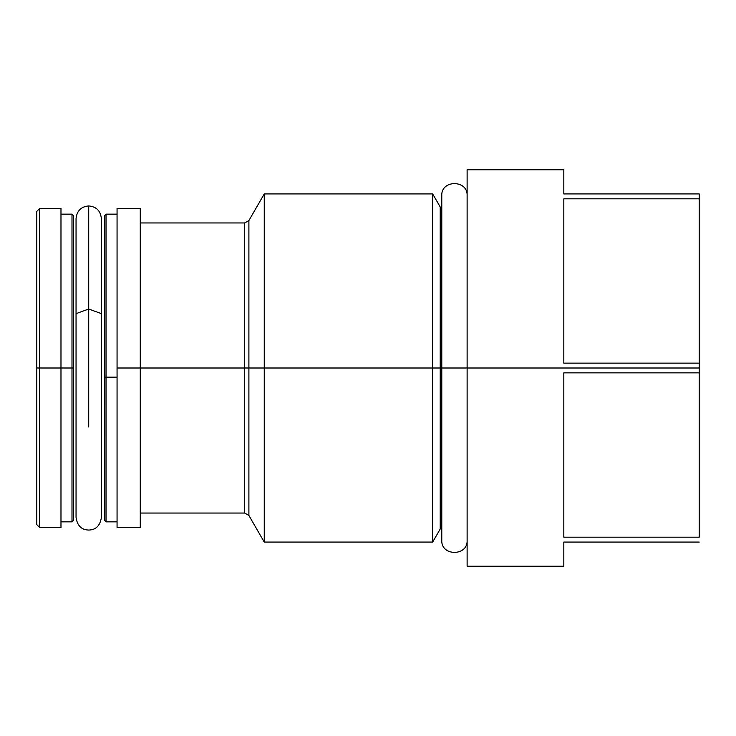 <?xml version="1.0" encoding="UTF-8"?>
<svg xmlns="http://www.w3.org/2000/svg" width="736" height="736" viewBox="0 0 736 736"><rect width="100%" height="100%" fill="white"/><g stroke="black" fill="none" stroke-linecap="round" stroke-linejoin="round"><path stroke-width="1.1" d="M563.822 372.867L699.2 372.867L699.2 368L467.121 368L467.121 566.232L467.121 169.768L467.121 368L699.2 368L699.2 372.867L563.822 372.867L563.822 537.188L563.822 372.867M699.2 537.188L563.822 537.188L699.2 537.188L699.2 372.867L699.2 537.188M563.822 542.064L699.2 542.064L563.822 542.064L563.822 566.232L563.822 542.064M563.822 198.812L563.822 363.133L699.2 363.133L699.2 198.812L563.822 198.812L699.2 198.812L699.2 368L699.2 363.133L563.822 363.133L563.822 198.812M563.822 169.768L563.822 193.936L699.2 193.936L699.2 198.812L699.2 193.936L563.822 193.936L563.822 169.768L467.121 169.768M140.272 513.047L244.711 513.047L244.711 368L117.061 368L117.061 527.556L140.272 527.556L140.272 208.444L140.272 527.556M248.897 515.467L264.252 542.064L432.676 542.064L440.211 529.009L440.211 368L432.676 368L432.676 542.064L432.676 368L264.252 368L264.252 542.064L264.252 368L248.897 368L248.897 220.533L248.897 368L244.711 368L244.711 222.953L244.711 513.047L244.711 368L248.897 368L248.897 515.467L244.711 513.047M248.897 220.533L248.897 368L440.211 368L440.211 206.991L432.676 193.936L432.676 368L432.676 193.936L264.252 193.936L264.252 368L264.252 193.936L248.897 220.533L244.711 222.953L244.711 368L117.061 368L117.061 208.444L117.061 527.556M248.897 368L248.897 515.467L248.897 368M39.698 368L36.8 368L36.8 524.658L36.8 368L39.698 368L39.698 527.556L39.698 368L60.978 368L39.698 368L39.698 208.444L39.698 368M60.978 527.556L60.978 368L60.978 527.556L39.698 527.556L36.8 524.658M36.8 211.342L36.8 368L36.8 211.342L39.698 208.444L60.978 208.444L60.978 368L60.978 208.444M71.999 368L60.978 368L71.999 368L71.999 521.852L71.999 368L73.453 368L71.999 368L71.999 214.148L71.999 368L71.999 214.148L73.453 215.602L73.453 520.398L71.999 521.852L71.999 368M117.061 214.148L106.03 214.148L106.03 377.145L117.061 377.145L106.03 377.145L106.03 214.424L106.03 358.855M104.65 377.034L106.03 377.145L104.586 377.062L104.65 519.975M117.061 521.852L106.03 521.852L106.03 377.145L106.03 521.852L104.586 520.398L104.586 215.602L106.03 214.148M88.716 426.972L88.716 309.028L76.047 313.637L88.716 309.028L88.716 426.972M101.384 313.637L88.716 309.028L101.384 313.637L101.384 517.399C99.746 528.604 92.902 529.911 88.716 530.067C84.53 529.911 77.685 528.604 76.047 517.399L76.047 218.601C76.903 210.818 81.116 206.595 88.716 205.933L88.716 309.028L88.716 205.933C96.315 206.595 100.538 210.818 101.384 218.601L101.384 313.637M467.121 368L441.784 368L441.784 540.178L441.784 195.822L441.784 368L467.121 368M441.784 368L441.784 195.822L441.784 368M563.822 566.232L467.121 566.232M117.061 208.444L140.272 208.444M140.272 222.953L244.711 222.953M60.978 521.852L71.999 521.852M60.978 214.148L71.999 214.148M441.784 540.178C440.772 556.444 468.124 556.444 467.121 540.178M467.121 195.822C468.124 179.556 440.772 179.556 441.784 195.822"/></g></svg>
